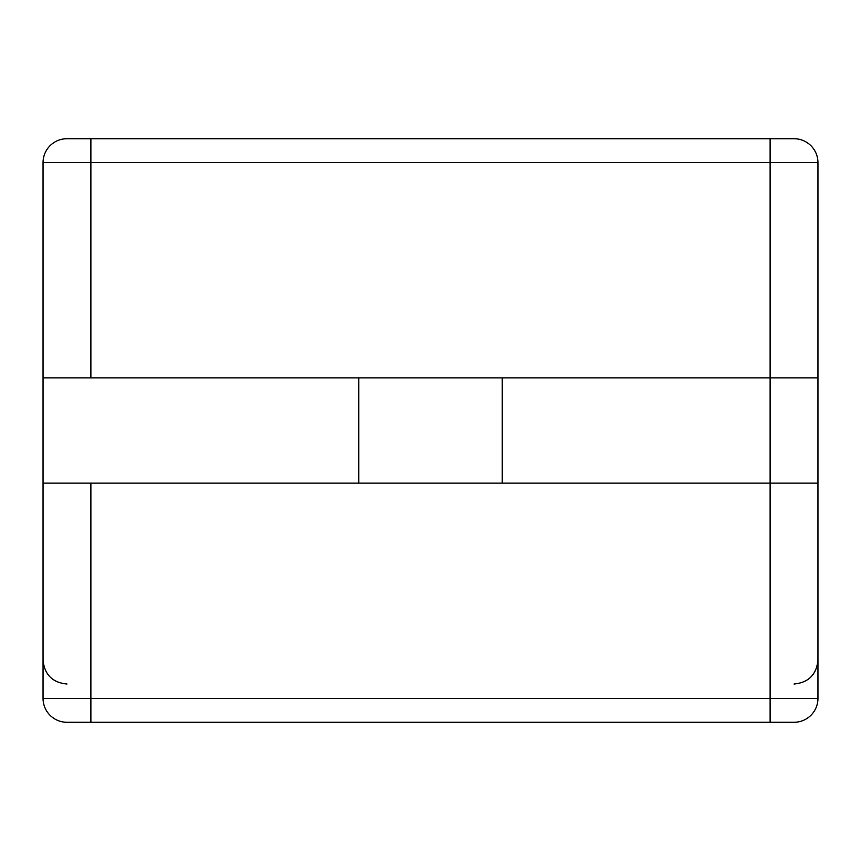 <?xml version="1.0" encoding="UTF-8"?>
<svg xmlns="http://www.w3.org/2000/svg" width="861" height="861" viewBox="0 0 861 861"><rect width="100%" height="100%" fill="white"/><g stroke="black" fill="none" stroke-linecap="round" stroke-linejoin="round"><path stroke-width="1.29" d="M66.964 722.282A23.914 23.914 0 0 1 43.05 698.368A23.914 23.914 0 0 0 66.964 722.282A23.914 23.914 0 0 1 43.05 698.368A23.914 23.914 0 0 0 66.964 722.282L90.879 722.282L90.879 698.368L43.05 698.368L43.05 483.118L90.879 483.118L90.879 698.368L770.121 698.368L770.121 722.282L90.879 722.282M817.95 377.882L817.95 162.632L770.121 162.632L770.121 138.718L794.036 138.718L66.964 138.718L90.879 138.718L90.879 377.882L817.95 377.882L817.95 698.368L770.121 698.368L770.121 483.118L90.879 483.118M66.964 138.718A23.914 23.914 0 0 0 43.05 162.632L770.121 162.632L770.121 483.118L817.95 483.118M770.121 722.282L794.036 722.282L770.121 722.282M90.879 377.882L43.05 377.882L43.05 483.118M43.05 162.632L43.05 377.882M502.254 483.118L502.254 377.882M817.95 162.632A23.914 23.914 0 0 0 794.036 138.718M794.036 722.282A23.914 23.914 0 0 0 817.95 698.368A23.914 23.914 0 0 1 794.036 722.282M66.964 684.021C52.446 682.601 44.471 674.626 43.05 660.096M794.036 684.021C808.554 682.601 816.529 674.626 817.95 660.096M358.746 483.118L358.746 377.882"/></g></svg>
